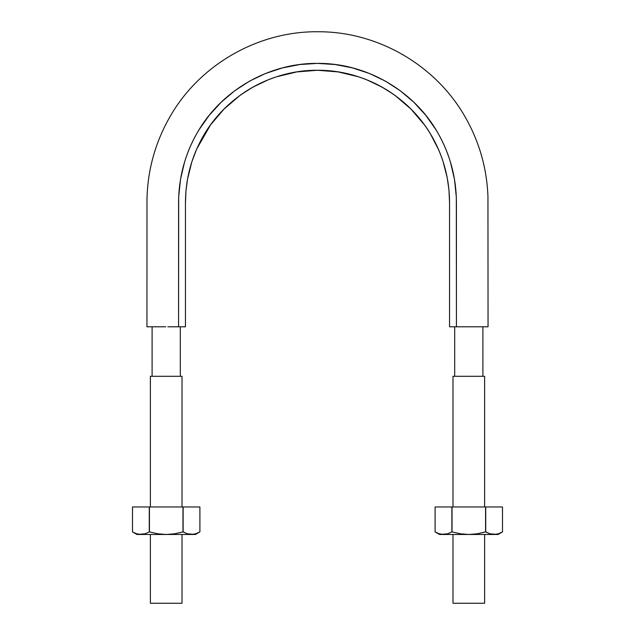 <?xml version="1.0" encoding="UTF-8"?>
<svg xmlns="http://www.w3.org/2000/svg" width="635" height="635" viewBox="0 0 635 635"><rect width="100%" height="100%" fill="white"/><g stroke="black" fill="none" stroke-linecap="round" stroke-linejoin="round"><path stroke-width="0.95" d="M165.822 326.787L146.947 326.787L146.987 198.636C147.78 168.997 155.638 141.367 170.545 115.737C200.327 64.214 258.628 31.044 318.135 31.75C377.642 31.48 435.697 65.087 465.09 116.832C479.211 141.494 486.831 168.021 487.95 196.413L488.053 326.787L469.328 326.787M467.344 326.787L463.367 326.787M459.613 326.787L458.113 326.787M456.494 326.787L449.54 326.787L456.422 326.787L456.319 197.009L454.493 179.38L450.445 162.1C446.984 150.646 442.174 139.883 435.999 129.81L425.791 115.316L413.822 102.235L400.296 90.765L385.421 81.121L369.435 73.477L352.592 67.921L335.185 64.532L317.5 63.381L299.815 64.532L282.408 67.921L265.565 73.477L249.579 81.121L234.704 90.765L221.178 102.235L209.209 115.316L199.001 129.81C192.826 139.883 188.016 150.646 184.555 162.1L180.507 179.38L178.681 197.009L178.578 326.787L185.46 326.787L185.46 202.827L185.952 191.032L187.516 179.253L191.81 161.925L196.699 149.027L210.495 124.96L223.909 109.196L239.728 95.615C250.96 87.4 263.247 81.121 276.59 76.787L296.728 71.922L317.484 70.263L338.153 71.906L358.362 76.771C371.697 81.097 383.977 87.368 395.208 95.567L411.004 109.117L424.45 124.889C432.625 136.152 438.864 148.463 443.151 161.814L447.262 177.998L448.985 190.294L449.54 202.668L449.54 326.787L449.54 202.303C449.397 178.76 443.508 156.758 431.856 136.287C409.043 96.004 363.791 69.866 317.5 70.263C271.209 69.866 225.957 96.004 203.144 136.287C191.492 156.758 185.603 178.76 185.46 202.303L185.46 326.787L178.578 326.787L178.578 202.303C178.729 177.53 184.928 154.376 197.191 132.842C221.186 90.464 268.795 62.976 317.5 63.381C366.204 62.976 413.814 90.464 437.809 132.842C450.072 154.376 456.271 177.53 456.422 202.303L456.422 326.787L488.053 326.787L460.01 326.787M185.46 209.066L185.46 201.478M187 182.316L187.381 179.999M188.746 173.149L191.365 163.354M212.161 122.706L220.996 112.22M224.798 108.315L239.331 95.901M241.49 94.345L252.532 87.352M252.936 87.122L268.137 79.851L274.439 77.502M279.678 75.819L292.465 72.684M298.45 71.66L317.5 70.263L336.471 71.652M342.384 72.652L355.298 75.811M360.513 77.486L366.863 79.851L382.064 87.122M382.468 87.352L393.375 94.25M395.629 95.869L410.154 108.267M413.893 112.101L420.426 119.626M420.433 119.626L422.799 122.658M426.593 127.921L430.133 133.398L438.42 149.281M443.643 163.362L445.54 170.172M447.524 179.475L448.119 183.142M449.54 201.478L449.54 209.066M174.99 326.787L178.522 326.787M176.959 326.787L167.807 326.787M180.3 326.787L180.3 376.301L180.3 326.787M482.902 326.787L482.902 376.301L482.902 326.787M150.384 376.301L182.015 376.301L150.384 376.301L150.384 506.968M150.384 603.25L182.015 603.25L182.015 534.48L182.015 603.25L150.384 603.25L150.384 534.48M182.015 532.162L174.673 533.781L166.203 534.48L195.429 534.48L187.261 533.781L182.975 531.9L183.126 506.968L149.273 506.968L182.975 506.968L182.975 531.9L183.126 506.968L199.898 506.968L183.126 506.968L183.126 531.9L187.261 533.781L191.516 534.48L195.755 533.781L191.516 534.48L187.277 533.781L191.516 534.48L166.203 534.48L157.718 533.781L149.527 531.924M182.015 506.968L182.015 376.301L182.015 506.968M452.985 376.301L484.616 376.301L452.985 376.301L452.985 506.968M452.985 603.25L484.616 603.25L484.616 534.48L484.616 603.25L452.985 603.25L452.985 534.48M484.616 532.162L477.274 533.781L468.797 534.48L498.031 534.48L489.863 533.781L485.569 531.9L485.727 506.968L451.874 506.968L485.569 506.968L485.569 531.9L485.727 506.968L502.499 506.968L485.727 506.968L485.727 531.9L489.863 533.781L494.109 534.48L498.356 533.781L494.109 534.48L489.863 533.781L494.109 534.48L468.797 534.48L460.319 533.781L452.128 531.924M484.616 506.968L484.616 376.301L484.616 506.968M195.755 533.781L199.898 531.9L199.898 506.968L199.898 531.9L195.755 533.781L191.516 534.48M136.644 533.781L140.891 534.48L166.203 534.48L140.891 534.48L145.121 533.781L149.273 531.9L145.137 533.781L149.273 531.9L145.137 533.781L136.969 534.48L140.891 534.48L136.644 533.781L132.501 531.9L132.501 506.968L149.273 506.968L132.501 506.968L132.501 531.9L136.644 533.781L132.501 531.9L132.501 506.968M149.273 531.9L149.273 506.968L149.273 531.9M149.431 531.9L149.431 506.968L149.431 531.9L157.718 533.781L166.203 534.48L174.673 533.781L182.975 531.9M498.356 533.781L502.499 531.9L502.499 506.968L502.499 531.9L498.356 533.781L494.109 534.48M439.245 533.781L443.484 534.48L468.797 534.48L443.484 534.48L447.738 533.781L451.874 531.9L447.738 533.781L451.874 531.9L447.723 533.781L439.571 534.48L443.484 534.48L439.245 533.781L435.102 531.9L435.102 506.968L451.874 506.968L435.102 506.968L435.102 531.9L439.245 533.781L435.102 531.9L435.102 506.968M451.874 531.9L451.874 506.968L451.874 531.9M452.025 531.9L452.025 506.968L452.025 531.9L460.319 533.781L468.797 534.48L477.274 533.781L485.569 531.9M152.098 326.787L152.098 376.301M454.7 326.787L454.7 376.301M199.898 506.968L199.898 531.9L195.429 534.48M136.969 534.48L132.501 531.9M502.499 506.968L502.499 531.9L498.031 534.48M439.571 534.48L435.102 531.9"/></g></svg>
